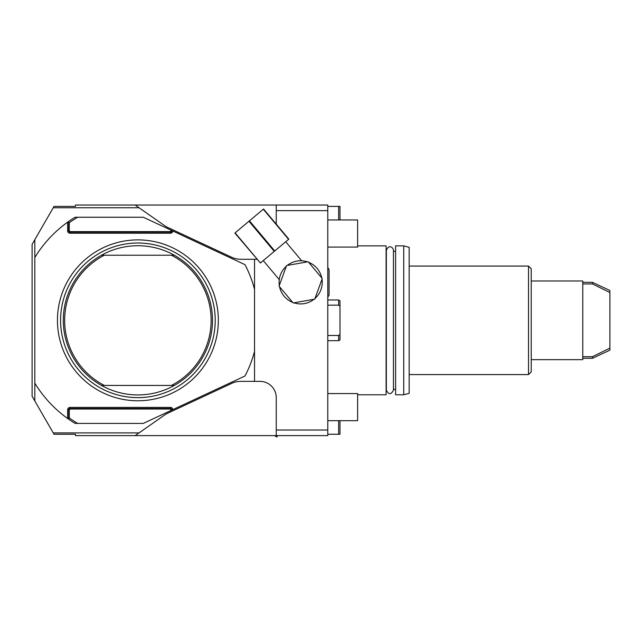 <?xml version="1.0" encoding="UTF-8"?>
<svg xmlns="http://www.w3.org/2000/svg" width="642" height="642" viewBox="0 0 642 642"><rect width="100%" height="100%" fill="white"/><g stroke="black" fill="none" stroke-linecap="round" stroke-linejoin="round"><path stroke-width="0.96" d="M327.781 210.64L276.245 210.64L276.245 205.039L327.781 205.039L327.781 430.012L276.245 430.012L276.245 397.639A16.275 16.275 0 0 0 259.962 381.364L240.83 381.364A21.7 21.7 0 0 0 231.658 383.394L167.827 413.159A21.7 21.7 0 0 0 166.751 413.697L165.636 414.339A21.7 21.7 0 0 0 164.553 415.053A21.7 21.7 0 0 1 167.827 413.159M276.245 210.64L276.245 224.13M256.872 259.288L240.83 259.288A21.7 21.7 0 0 1 231.658 257.257L167.827 227.493A21.7 21.7 0 0 1 164.553 225.599A21.7 21.7 0 0 0 165.636 226.313L166.751 226.955A21.7 21.7 0 0 0 167.827 227.493M327.781 430.012L327.781 435.613L135.181 435.613L164.553 415.053M139.057 432.901L53.246 432.901L54.024 434.257L75.499 434.257L75.499 435.613L135.181 435.613M53.246 432.901L34.812 400.977L34.812 239.675L54.024 206.395L75.499 206.395L75.499 205.039L276.245 205.039M254.537 259.288L254.537 289.245A120.712 120.712 0 0 0 245.011 264.665L172.875 231.024A2.44 2.44 0 0 1 170.443 233.247L70.074 233.247A2.44 2.44 0 0 1 67.635 230.807L67.635 222.164L68.718 221.394A120.712 120.712 0 0 1 75.074 217.245L143.318 217.245L172.875 231.024M254.537 289.245L254.537 381.364M53.246 207.751L139.057 207.751L164.553 225.599M165.636 414.339L166.751 413.697M139.057 207.751L135.181 205.039M166.751 226.955L165.636 226.313M34.812 400.977L32.1 396.283L32.1 244.369L34.812 239.675M254.537 351.399A120.712 120.712 0 0 1 245.011 375.987L143.318 423.407L75.074 423.407A120.712 120.712 0 0 1 68.718 419.25L69.264 417.974A119.356 119.356 0 0 0 77.722 423.407M171.262 410.374L170.443 409.026L70.074 409.026L69.264 409.845L69.264 417.974M171.799 410.126L170.443 408.489L70.074 408.489A1.356 1.356 0 0 0 68.718 409.845L68.718 418.263M68.718 419.25L67.635 418.488A120.712 120.712 0 0 1 34.812 383.146M34.812 257.506A120.712 120.712 0 0 1 67.635 222.164M137.894 400.768A80.443 80.443 0 0 0 218.336 320.326A80.443 80.443 0 0 0 137.894 239.883A80.443 80.443 0 0 0 57.451 320.326A80.443 80.443 0 0 0 137.894 400.768M172.875 409.62A2.44 2.44 0 0 0 170.443 407.405L70.074 407.405L70.074 408.489L68.718 409.845L69.264 409.845M171.262 409.845L171.799 409.845A1.356 1.356 0 0 0 170.443 408.489L170.443 407.405M69.264 230.807L68.718 230.807L70.074 232.163A1.356 1.356 0 0 1 68.718 230.807L68.718 222.389L69.264 222.67L69.264 230.807L70.074 231.618L170.443 231.618L171.262 230.269M171.262 230.807L171.799 230.807A1.356 1.356 0 0 1 170.443 232.163L171.799 230.526M70.074 231.618L70.074 232.163L170.443 232.163L170.443 233.247M69.264 222.67A119.356 119.356 0 0 1 77.722 217.245M68.718 222.389L68.718 221.394M137.894 243.013A77.313 77.313 0 0 1 215.206 320.326A77.313 77.313 0 0 1 137.894 397.639A77.313 77.313 0 0 1 60.581 320.326A77.313 77.313 0 0 1 137.894 243.013M96.798 258.068A74.6 74.6 0 0 1 178.998 258.068M178.998 382.584A74.6 74.6 0 0 1 96.798 382.584M101.476 255.219A74.6 74.6 0 0 0 101.476 385.433L104.341 385.433A73.244 73.244 0 0 1 104.341 255.219L101.476 255.219M171.446 255.219L174.311 255.219A74.6 74.6 0 0 1 174.311 385.433L171.446 385.433A73.244 73.244 0 0 0 171.446 255.219L104.341 255.219M171.446 385.433L104.341 385.433M276.245 435.613L276.245 430.012M357.618 394.79L386.107 394.79L386.107 245.862L357.618 245.862M395.6 320.326L395.6 245.862L403.738 245.862L403.738 394.79L395.6 394.79L395.6 320.326M403.738 245.862L409.163 247.314L409.163 393.337L403.738 394.79M528.518 374.575L531.231 371.862L531.231 268.781L528.518 266.069L528.518 374.575L409.163 374.575M531.231 359.656L582.776 359.656L582.776 280.987L531.231 280.987M582.776 356.719L592.446 356.719L609.9 348.125L609.9 292.527L592.446 283.933L582.776 283.933M592.446 356.719L592.446 358.3L582.776 358.3M592.446 358.3L609.9 350.163L609.9 348.125L609.25 348.445M592.446 283.933L592.446 282.344L609.9 290.489L609.667 292.407M327.781 393.57L357.618 393.57L357.618 420.695L327.781 420.695M327.781 219.957L357.618 219.957L357.618 247.082L327.781 247.082M339.987 334.418L339.987 339.883L338.631 340.669L338.631 335.493L339.987 334.418L339.987 300.761L338.631 299.983L338.631 305.159L327.781 305.159M338.631 335.493L327.781 335.493M339.987 306.226L338.631 305.159M327.781 206.395L338.631 206.395L338.631 219.957M338.631 206.395L339.987 206.395L339.987 219.957M339.987 420.695L339.987 434.257L327.781 434.257M338.631 420.695L338.631 434.257M277.633 435.613L276.854 436.961L274.511 435.613M277.264 435.613L276.574 436.801M287.464 265.282L288.162 264.769M289.678 263.782L290.377 263.389M299.052 260.845L299.645 260.804L299.052 260.845M300.151 260.788L301.7 260.804L300.151 260.788M307.422 261.872A21.563 21.563 0 0 0 287.287 265.419M321.77 277.97A21.563 21.563 0 0 0 308.633 262.313M315.005 298.45A21.563 21.563 0 0 0 321.995 279.238M263.276 260.596L279.262 279.639L279.511 278.106M285.722 241.761L301.7 260.804M279.615 277.609L279.752 277.039M283.772 268.934L284.286 268.308M285.513 266.992L286.139 266.398M293.884 302.823A21.563 21.563 0 0 0 314.018 299.276M279.535 286.725A21.563 21.563 0 0 0 292.68 302.382M286.308 266.245A21.563 21.563 0 0 0 279.318 285.457M308.152 261.743L286.565 265.547L279.061 286.155L293.153 302.952L314.749 299.148L322.252 278.54L308.152 261.743M260.411 263.003L234.876 233.078L263.557 209.011L288.836 239.145L260.411 263.003L235.124 232.869M288.595 239.354L263.308 209.22M274.744 250.974L249.465 220.84M274.254 251.383L248.968 221.249M70.074 407.405A2.44 2.44 0 0 0 67.635 409.845L67.635 418.488M67.635 409.845L68.718 409.845M170.443 409.026L170.443 408.489A1.356 1.356 0 0 1 171.799 409.845L172.409 409.845M70.074 409.026L70.074 408.489M171.799 230.807L172.409 230.807M67.635 230.807L68.718 230.807A1.356 1.356 0 0 0 70.074 232.163L70.074 233.247M170.443 231.618L170.443 232.163M386.348 250.444L386.348 390.2C388.651 394.79 391.018 394.79 393.458 390.2L393.458 250.444C393.602 247.836 388.795 243.631 386.348 250.444M395.6 389.365L393.458 389.365M395.6 251.287L393.458 251.287M528.518 266.069L409.163 266.069M592.446 282.344L582.776 282.344M327.781 267.417L329.081 269.56L329.081 295.135L327.781 297.278M329.081 282.344L329.081 295.135M338.631 299.983L327.781 299.983M338.631 340.669L327.781 340.669"/></g></svg>
